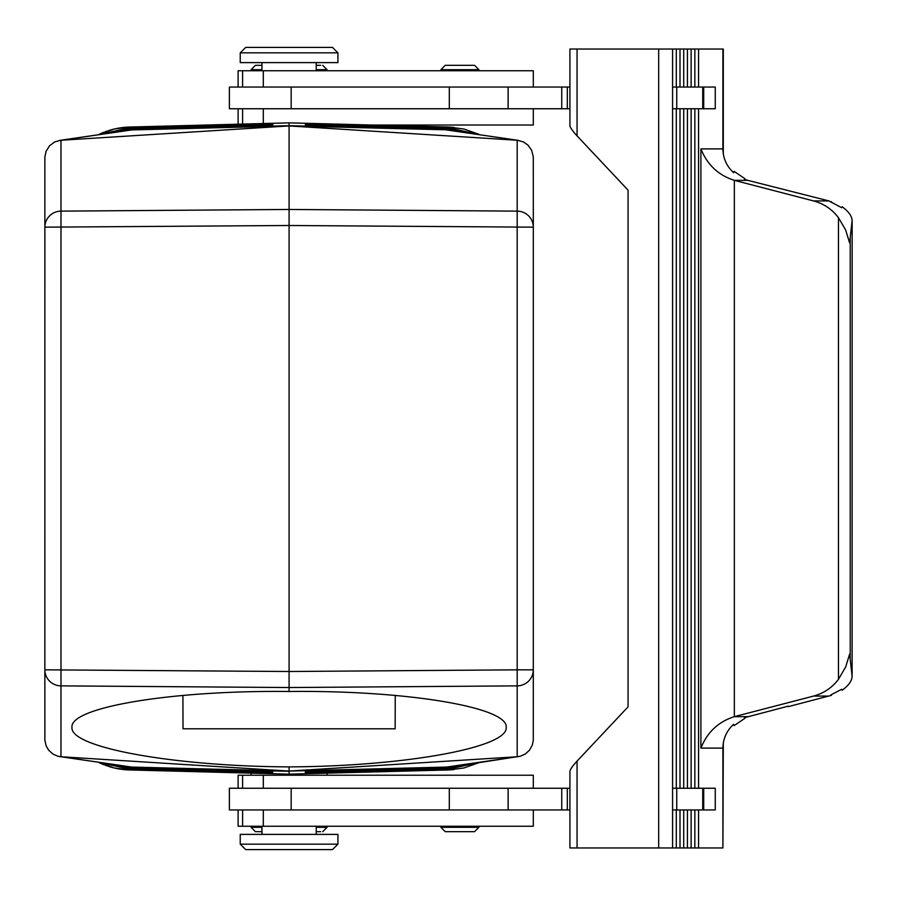 <?xml version="1.0" encoding="UTF-8"?>
<svg xmlns="http://www.w3.org/2000/svg" width="897" height="897" viewBox="0 0 897 897"><rect width="100%" height="100%" fill="white"/><g stroke="black" fill="none" stroke-linecap="round" stroke-linejoin="round"><path stroke-width="1.35" d="M332.495 47.418L245.666 47.418L240.239 52.845L337.922 52.845L332.495 47.418M238.109 87.043L238.109 70.762L533.311 70.762L533.311 87.043M698.561 108.75L698.561 788.25L691.139 788.25L691.139 108.75L715.268 108.75L715.268 87.043L672.582 87.043M676.293 87.043L676.293 49.043L672.582 49.043L672.582 847.957L676.293 847.957L676.293 809.957L680.004 809.957L680.004 847.957L722.904 847.957L722.904 748.109C723.072 738.713 726.66 730.763 733.634 724.249L734.105 725.628L744.925 718.284L744.443 717.712L788.171 706.163M130.771 767.709L132.509 767.215L60.985 756.754L289.081 771.072L445.652 767.215L517.177 756.754L289.081 771.072L446.504 767.07M122.138 130.783L131.657 129.93L60.985 140.246L289.081 125.928L289.081 671.505L44.85 669.835L44.872 740.182L46.128 745.856L48.606 750.105L52.755 753.951L57.845 756.238L131.657 767.07L122.138 766.217M130.76 767.709L112.787 764.771L130.76 767.709L272.8 771.442L131.96 767.754M478.998 762.674L463.884 767.978L448.478 769.962L289.081 774.145L289.081 771.319L132.509 767.215M320.689 65.324L316.215 65.324L320.689 65.324M261.946 65.324L255.421 65.324L261.946 65.324M672.582 108.75L680.004 108.75L680.004 788.25L672.582 788.25M131.657 767.07L289.081 771.072L289.081 766.89C405.119 766.318 508.61 747.459 506.177 727.321C508.61 707.15 405.119 690.073 289.081 691.497L289.081 687.539L517.177 685.869L517.177 669.835L289.081 671.505L289.081 687.539L60.985 685.869A16.281 16.034 180 0 1 44.85 669.835L44.872 156.818L46.139 151.145L49.66 145.662L54.852 141.861L60.985 140.246L60.985 211.131A16.281 16.034 180 0 0 44.85 227.165L289.081 225.495L533.311 227.165L533.289 156.818L531.697 150.393L527.929 145.079L523.31 141.861L517.177 140.246L289.081 125.928L445.652 129.785L517.177 140.246L517.177 669.835L533.311 669.835L533.311 227.165A16.281 16.034 0 0 0 517.177 211.131L289.081 209.461L60.985 211.131L60.985 756.754L59.55 756.597M305.44 108.75L449.307 108.75L449.307 87.043L229.385 87.043L229.385 108.75L305.44 108.75M108.447 130.648A75.987 75.987 0 0 1 129.684 127.038L114.278 129.022L99.163 134.326A75.987 75.987 0 0 1 103.996 132.229M105.263 131.747A75.987 75.987 0 0 1 107.169 131.074M108.447 766.352A75.987 75.987 0 0 0 129.684 769.962L114.278 767.978L99.163 762.674A75.987 75.987 0 0 0 103.996 764.771M105.263 765.253A75.987 75.987 0 0 0 107.169 765.926M672.582 809.957L676.293 809.957M680.004 87.043L680.004 49.043L676.293 49.043M240.239 52.845L240.239 62.611L337.922 62.611L337.922 52.845M272.296 771.992L272.296 773.136M130.85 767.709L130.839 768.292L272.8 772.575L130.816 768.864L130.805 769.424L272.8 773.147L272.296 772.564M130.85 129.291L130.839 128.708L272.8 124.986L272.8 123.293L272.296 123.864M272.296 125.008L272.8 124.425L130.816 128.136L130.805 127.576L272.8 123.853L272.296 124.436M371.986 125.031L533.311 125.031L533.311 108.75M456.024 766.217L520.316 756.238L525.407 753.951L529.555 750.105L532.325 745.082L533.289 740.182L533.311 669.835A16.281 16.034 -0 0 1 517.177 685.869L517.177 756.754L518.612 756.597M272.8 124.986L272.8 125.558L131.96 129.246L132.509 129.785L59.55 140.403M447.311 767.709L447.323 768.292L305.361 772.014L305.361 771.442L445.652 767.215M473.672 65.324L445.248 65.324L473.672 65.324M676.293 788.25L676.293 108.75M124.223 769.626L289.081 774.145M182.91 695.399L183.01 728.79L395.151 728.79L395.252 695.399M124.223 127.374L289.081 122.855L289.081 125.928L131.657 129.93M130.771 129.291L112.787 132.229L130.76 129.291L272.8 125.558M272.296 125.569L272.8 124.997M456.024 130.783L445.652 129.785L289.081 125.681L132.509 129.785M518.612 140.403L446.504 129.93M478.998 134.326L463.884 129.022L448.478 127.038L289.081 122.855M453.938 127.374L447.368 127.004L447.334 128.45M305.866 125.569L445.652 129.785M447.311 129.291L447.323 128.708L305.361 124.986L305.361 123.293L305.866 123.864M305.866 125.008L305.361 124.425L447.345 128.136L447.356 127.576L305.361 123.853L305.866 124.436M447.401 767.709L465.375 764.771L447.401 767.709M446.201 129.246L465.375 132.229L447.401 129.291L305.361 125.558M289.081 766.89C173.043 766.318 69.551 747.459 71.984 727.321C69.551 707.15 173.043 690.073 289.081 691.497M305.361 772.014L305.361 773.147L305.866 772.564M305.866 771.992L305.361 772.575L447.345 768.864L447.356 769.424L475.679 763.19M453.938 769.626L447.368 769.996L447.334 768.55M305.866 773.136L447.356 769.424M305.866 771.431L305.361 772.003M305.361 771.442L446.201 767.754M676.293 847.957L680.004 847.957M658.667 847.957L658.667 49.043L569.92 49.043L569.92 125.681C570.178 127.598 572.555 130.996 577.063 135.884L628.068 190.153L628.068 706.847L577.063 761.116C572.555 766.004 570.178 769.402 569.92 771.319L569.92 847.957L672.582 847.957M723.296 743.131L722.904 847.957M658.667 49.043L672.582 49.043M723.296 153.869L723.296 49.043L680.004 49.043M687.427 847.957L687.427 809.957L691.139 809.957L691.139 847.957M680.004 809.957L683.716 809.957L683.716 847.957M683.716 809.957L687.427 809.957M691.139 809.957L694.85 809.957L694.85 847.957M698.561 788.25L715.268 788.25L715.268 809.957L694.85 809.957M698.561 847.957L698.561 809.957M722.904 748.109L700.905 748.109C707.273 732.221 718.419 721.726 734.34 716.658L813.568 696.072C823.861 693.269 832.158 687.685 838.46 679.309L838.46 217.691C832.158 209.315 823.861 203.731 813.568 200.928L734.34 180.342L747.795 180.342L744.443 179.288L744.925 178.716L734.105 171.372L733.634 172.751C726.66 166.237 723.072 158.287 722.904 148.891L722.904 49.043M698.561 87.043L698.561 49.043M747.795 180.342L828.94 200.928L841.767 207.756L842.238 206.77C848.764 211.614 852.049 216.312 852.105 220.864L849.605 242.863L845.647 229.991L838.46 217.691M838.46 679.309L845.647 666.998L849.605 654.137L852.105 676.136L852.15 220.382L852.105 676.136C852.049 680.688 848.764 685.386 842.238 690.23L841.767 689.244L830.958 694.861L831.429 695.354L788.171 706.668M700.905 748.109L700.905 148.891C707.273 164.779 718.419 175.274 734.34 180.342L734.34 716.658L747.795 716.658M744.925 179.467L744.925 178.716M744.925 718.284L744.925 717.533M831.429 695.354L831.429 694.682M831.429 202.318L831.429 201.646M449.307 108.75L569.92 108.75M508.128 108.75L508.128 87.043L449.307 87.043M508.128 87.043L569.92 87.043M561.746 108.75L561.746 87.043M291.166 809.957L291.166 788.25L229.385 788.25L229.385 809.957L569.92 809.957M291.166 788.25L569.92 788.25M238.109 788.25L238.109 775.221L533.311 775.221L533.311 788.25M238.109 809.957L238.109 826.238L533.311 826.238L533.311 809.957M473.672 831.676L445.248 831.676L473.672 831.676M320.689 831.676L316.215 831.676L320.689 831.676M261.946 831.676L255.421 831.676L261.946 831.676M337.922 834.389L240.239 834.389L240.239 844.155L337.922 844.155L337.922 834.389M240.239 844.155L245.666 849.582L332.495 849.582L337.922 844.155M561.746 809.957L561.746 788.25M691.139 87.043L691.139 49.043M683.716 87.043L683.716 49.043M687.427 87.043L687.427 49.043M694.85 87.043L694.85 49.043M691.139 788.25L683.716 788.25L683.716 108.75L691.139 108.75M694.85 108.75L694.85 788.25M687.427 108.75L687.427 788.25M683.716 788.25L680.004 788.25M680.004 108.75L683.716 108.75M229.374 105.487L229.385 90.294M229.374 791.513L229.374 806.706M316.215 69.674L327.069 69.674L322.718 65.324M263.303 70.762L263.303 87.043M263.303 108.75L263.303 123.539M440.909 70.762L440.909 69.674L478.897 69.674L474.558 65.324M129.661 768.516L129.684 769.962L272.8 773.707M107.595 763.975L130.839 768.292L130.816 768.864L104.848 763.549M129.661 128.484L129.684 127.038L272.8 123.293M130.794 127.004L130.827 128.45M107.595 133.025L130.839 128.708L130.816 128.136L104.848 133.451M130.76 129.291L131.96 129.246M130.794 769.996L130.827 768.55M448.5 128.484L448.478 127.038M447.368 127.004L305.361 123.293M470.566 133.025L447.323 128.708L447.345 128.136L473.313 133.451M470.566 763.975L447.323 768.292L447.345 768.864L473.313 763.549M448.5 768.516L448.478 769.962M447.368 769.996L305.361 773.707M577.063 847.957L577.063 761.116M577.063 135.884L577.063 49.043M702.732 108.75L702.732 87.043M676.742 809.957L676.742 788.25M702.732 809.957L702.732 788.25M676.742 108.75L676.742 87.043M700.905 148.891L722.904 148.891M813.568 696.072L828.94 696.072M813.568 200.928L828.94 200.928M850.221 659.788L850.221 237.212M291.166 108.75L291.166 87.043M567.319 108.75L567.319 87.043M263.303 775.221L263.303 788.25M263.303 809.957L263.303 826.238M440.909 826.238L440.909 827.326L478.897 827.326L478.897 826.238M316.215 827.326L327.069 827.326L327.069 826.238M449.307 809.957L449.307 788.25M567.319 809.957L567.319 788.25M508.128 809.957L508.128 788.25M251.082 70.762L251.082 69.674L261.946 69.674M251.082 826.238L251.082 827.326L261.946 827.326M327.069 70.762L327.069 69.674M238.109 124.19L238.109 108.75M242.605 87.043L242.605 70.762M316.215 70.762L316.215 62.611M130.805 769.424L102.482 763.19M130.805 127.576L102.482 133.81M447.356 127.576L475.679 133.81M242.605 124.078L242.605 108.75M703.708 87.043L703.708 108.75M242.605 788.25L242.605 775.221M327.069 775.221L327.069 773.147M242.605 826.238L242.605 809.957M478.897 827.326L474.558 831.676M327.069 827.326L322.718 831.676M316.215 826.238L316.215 834.389M703.708 788.25L703.708 809.957M261.946 70.762L261.946 62.611M478.897 70.762L478.897 69.674M251.082 775.221L251.082 773.147M261.946 826.238L261.946 834.389M251.082 827.326L255.421 831.676M440.909 827.326L445.248 831.676M440.909 69.674L445.248 65.324M251.082 69.674L255.421 65.324"/></g></svg>

